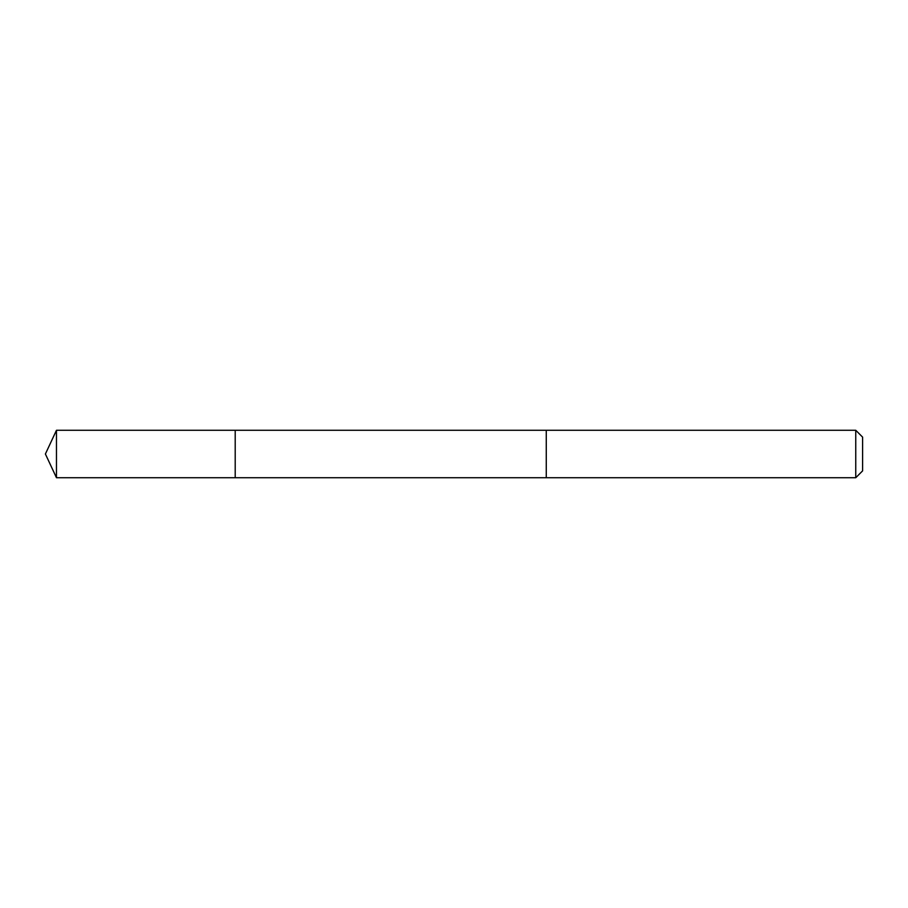 <?xml version="1.0" encoding="UTF-8"?>
<svg xmlns="http://www.w3.org/2000/svg" width="908" height="908" viewBox="0 0 908 908"><rect width="100%" height="100%" fill="white"/><g stroke="black" fill="none" stroke-linecap="round" stroke-linejoin="round"><path stroke-width="1.36" d="M235.206 477.721L235.206 430.279L56.466 430.279L56.466 477.721L235.206 477.721L235.206 430.279L546.264 430.279L546.264 477.721L56.466 477.721L45.4 454L56.466 477.721M546.264 461.23L546.264 477.721L855.756 477.721L855.756 430.279L546.264 430.279L546.264 461.23M855.756 430.279L862.6 437.123L862.6 470.877L855.756 477.721M45.4 454L56.466 430.279"/></g></svg>
